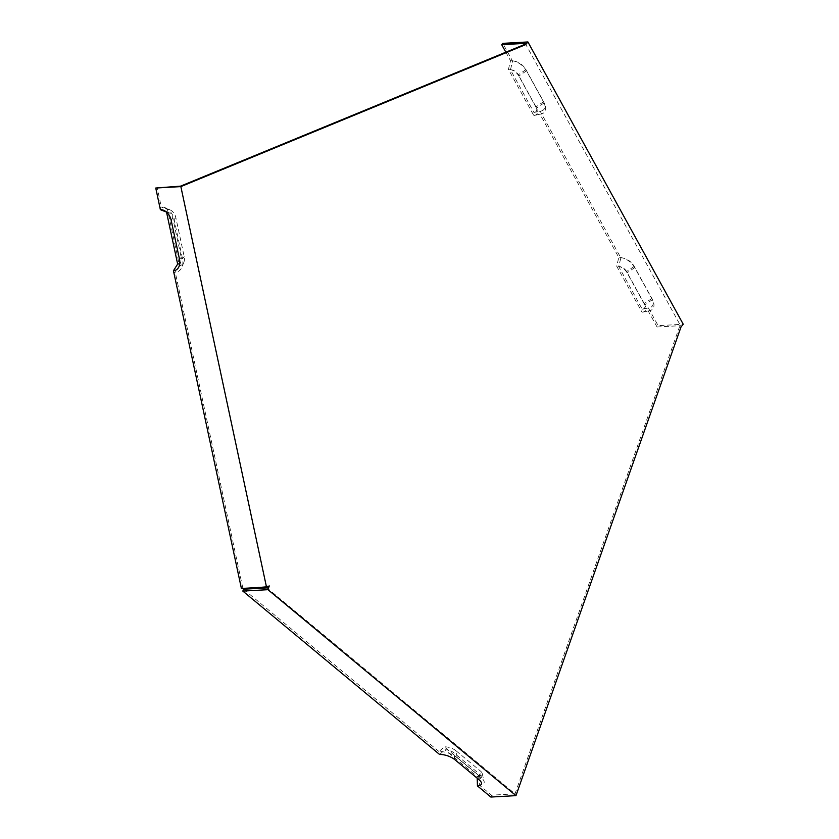 <?xml version="1.0" encoding="UTF-8"?>
<svg xmlns="http://www.w3.org/2000/svg" width="839" height="839" viewBox="0 0 839 839"><rect width="100%" height="100%" fill="white"/><g stroke="black" fill="none" stroke-linecap="round" stroke-linejoin="round"><path stroke-width="0.63" stroke-dasharray="4.2 3.15" d="M525.193 43.366L680.534 325.668L679.433 326.99L515.02 793.851L267.001 587.887M269.267 585.926L267.662 586.01L267.421 586.681M267.662 586.01L266.278 586.587L180.626 186.132M620.839 257.877A11.368 6.869 -140.1 0 1 634.221 266.382L651.872 298.464A11.368 6.869 39.9 0 1 649.355 307.798A11.368 6.869 39.9 0 1 648.379 307.913L642.192 309.182L618.731 266.54L620.839 257.877L540.117 111.157L533.929 112.426L510.469 69.784L512.577 61.111L502.813 43.366M648.379 307.913L658.143 325.668L683.25 324.253M505.844 52.207L510.532 60.733L508.424 69.406L533.761 115.457L539.949 114.198L618.794 257.489L616.686 266.162L642.034 312.213L648.211 310.954L657.042 326.99L658.143 325.668M515.02 793.851L491.528 795.173L479.405 785.105L479.09 775.739L444.282 746.836L438.996 751.555A13.539 5.317 19.4 0 1 457.119 757.701L481.366 777.826A13.539 5.317 19.4 0 1 484.134 781.518A13.539 5.317 19.4 0 1 479.405 785.105M642.192 309.182A6.681 4.038 -140.1 0 0 642.768 309.109A6.681 4.038 -140.1 0 0 644.247 303.624L626.597 271.542A6.681 4.038 -140.1 0 0 618.731 266.54M533.929 112.426A6.681 4.038 -140.1 0 0 534.506 112.353L541.092 111.042A11.368 6.869 39.9 0 0 543.609 101.697L525.948 69.627A11.368 6.869 -140.1 0 0 512.577 61.111M525.948 69.627L518.324 74.786A6.681 4.038 -140.1 0 0 510.469 69.784M534.506 112.353A6.681 4.038 -140.1 0 0 535.974 106.868L518.324 74.786M541.092 111.042A11.368 6.869 39.9 0 1 540.117 111.157M477.139 776.536A6.681 2.622 -160.6 0 0 479.468 774.764A6.681 2.622 -160.6 0 0 478.104 772.95L453.857 752.814A6.681 2.622 19.4 0 0 444.911 749.783L477.139 776.536L477.192 778.214M439.636 754.502L444.911 749.783M266.278 586.587L241.401 588.475M648.211 310.954A13.539 8.18 -140.1 0 0 649.376 310.808A13.539 8.18 -140.1 0 0 652.375 299.691L634.724 267.61A13.539 8.18 -140.1 0 0 618.794 257.489M652.375 299.691L644.751 304.861A8.851 5.349 39.9 0 1 642.789 312.118A8.851 5.349 39.9 0 1 642.034 312.213M644.751 304.861L627.09 272.78A8.851 5.349 -140.1 0 0 616.686 266.162M539.949 114.198A13.539 8.18 -140.1 0 0 541.113 114.052A13.539 8.18 -140.1 0 0 544.102 102.935L526.452 70.854A13.539 8.18 -140.1 0 0 510.532 60.733M657.042 326.99L680.534 325.668M179.515 259.314L181.224 257.384A6.681 4.835 67.6 0 1 180.993 261.464A6.681 4.835 67.6 0 1 179.798 263.226M167.454 209.414A8.851 6.397 67.6 0 1 170.181 209.96L165.472 207.862A13.539 9.795 -112.4 0 1 174.134 219.514L182.503 258.664A13.539 9.795 67.6 0 1 182.053 266.928A13.539 9.795 67.6 0 1 175.278 272.276L173.893 272.843L175.257 272.276L179.473 265.617L167.454 209.414L161.298 207.034L159.934 207.6L161.319 207.034A13.539 9.795 -112.4 0 0 161.298 207.034L157.134 187.464M166.521 212.078A6.681 4.835 67.6 0 1 168.576 212.487A6.681 4.835 67.6 0 1 172.844 218.234L181.224 257.384M544.102 102.935L536.478 108.105A8.851 5.349 39.9 0 1 534.527 115.363A8.851 5.349 39.9 0 1 533.761 115.457M457.119 757.701L456.122 750.853A8.851 3.471 -160.6 0 0 444.282 746.836M438.996 751.555L243.499 589.219M170.181 209.96A8.851 6.397 67.6 0 1 175.833 217.574L184.213 256.724A8.851 6.397 67.6 0 1 183.909 262.125A8.851 6.397 67.6 0 1 179.473 265.617M242.786 587.908L175.278 272.276A13.539 9.795 67.6 0 1 175.257 272.276M165.472 207.862A13.539 9.795 -112.4 0 0 161.319 207.034M536.478 108.105L518.827 76.024A8.851 5.349 -140.1 0 0 508.424 69.406M456.122 750.853L480.369 770.978A8.851 3.471 19.4 0 1 482.184 773.39A8.851 3.471 19.4 0 1 479.09 775.739M491.528 795.173L490.867 797.05M681.037 326.906L679.433 326.99M634.221 266.382L626.597 271.542M651.872 298.464L644.247 303.624M543.609 101.697L535.974 106.868M454.853 759.662L453.857 752.814M479.1 779.798L478.104 772.95M634.724 267.61L627.09 272.78M171.146 220.175L172.844 218.234M182.503 258.664L184.213 256.724M174.134 219.514L175.833 217.574M526.452 70.854L518.827 76.024M481.366 777.826L480.369 770.978M642.768 309.109L649.355 307.798M479.468 774.764L481.429 782.892M642.789 312.118L649.376 310.808M179.137 266.267L180.993 261.464M163.867 210.39L168.576 212.487M534.527 115.363L541.113 114.052M183.909 262.125L182.053 266.928M482.184 773.39L484.134 781.518"/><path stroke-width="1.26" d="M179.798 263.226A6.681 4.835 67.6 0 1 177.648 264.096L173.432 270.756A11.368 8.233 67.6 0 0 179.137 266.267A11.368 8.233 67.6 0 0 179.515 259.314L171.146 220.175A11.368 8.233 67.6 0 0 163.867 210.39A11.368 8.233 67.6 0 0 160.364 209.687L159.924 207.6A13.539 9.795 -112.4 0 0 159.924 207.6L155.75 188.03L180.857 186.615L525.696 44.603L524.092 44.687L525.193 43.366L501.701 44.687L505.844 52.207M267.421 586.681L267.001 587.887L243.499 589.219L242.838 591.096L267.945 589.681L269.267 585.926L266.498 587.059L241.401 588.475L173.893 272.843A13.539 9.795 -112.4 0 0 173.893 272.843L173.432 270.756M524.092 44.687L180.626 186.132L155.75 188.03M501.701 44.687L502.813 43.366L527.909 41.95L683.25 324.253L681.037 326.906L515.975 795.634L267.945 589.681M477.192 778.214L477.454 785.912L490.867 797.05L515.975 795.634M180.857 186.615L266.498 587.059M525.696 44.603L527.909 41.95M477.454 785.912A11.368 4.468 19.4 0 0 481.429 782.892A11.368 4.468 19.4 0 0 479.1 779.798L454.853 759.662A11.368 4.468 -160.6 0 0 439.636 754.502L242.838 591.096M166.521 212.11L177.648 264.096M160.364 209.687L166.458 212.057"/></g></svg>
